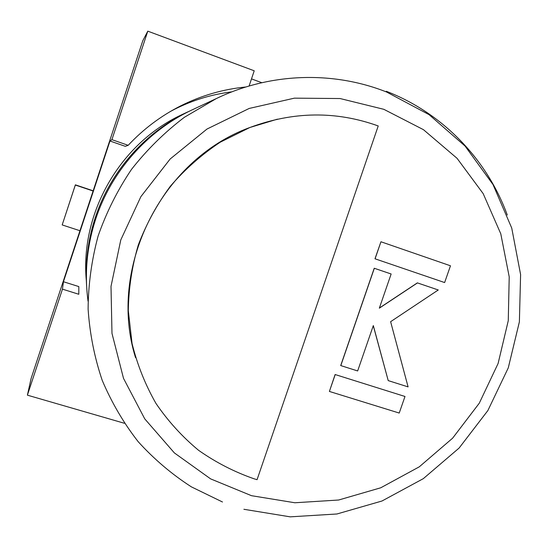 <?xml version="1.0" encoding="UTF-8"?>
<svg xmlns="http://www.w3.org/2000/svg" width="548" height="548" viewBox="0 0 548 548"><rect width="100%" height="100%" fill="white"/><g stroke="black" fill="none" stroke-linecap="round" stroke-linejoin="round"><path stroke-width="0.82" d="M124.341 423.262L27.4 395.163L31.12 378.449L142.788 40.751L147.796 31.154L254.217 70.795L249.121 85.961M261.684 82.652L251.505 78.885M27.4 395.163L62.465 289.145L63.445 281.734L109.977 141.007L111.908 139.651L147.796 31.154M245.703 87.002C222.981 89.228 201.246 95.551 180.511 105.956C160.852 115.95 143.412 129.068 128.191 145.309L111.908 139.651M63.445 281.734L78.823 286.583L78.802 294.269L62.465 289.145M128.191 145.309L125.307 146.33L109.977 141.007M231.859 91.845C211.898 94.311 192.807 100.12 174.579 109.271L170.654 111.326M79.967 230.735L62.184 224.927L75.336 185.046L93.098 191.005M93.167 190.8L75.371 184.827L62.184 224.927M86.625 286.166C85.056 262.841 87.954 239.949 95.311 217.494C110.381 171.51 144.973 132.274 188.204 111.71L181.566 114.813C119.964 143.439 79.94 213.247 86.337 280.795M88.023 301.126C84.365 273.349 86.933 245.963 95.742 218.953C111.217 171.75 146.734 131.458 191.088 110.36L194.396 108.819M277.404 119.163L249.792 127.52C160.865 159.968 107.422 268.219 135.541 357.639M184.594 113.395L181.566 114.813M257.06 479.685L378.223 125.958C336.171 110.819 293.379 111.34 249.847 127.513L220.221 142.206C201.643 154.563 185.005 169.257 170.312 186.293C156.961 204.431 146.289 224.016 138.281 245.045C131.945 266.588 128.622 288.481 128.314 310.716L132.047 343.445C137.295 364.735 145.275 384.744 155.981 403.465C168.092 421.186 182.285 436.804 198.575 450.305C215.823 462.423 234.311 471.917 254.032 478.788L257.06 479.685M388.217 380.607L408.089 386.888L390.621 321.69L438.27 289.974L417.46 282.912L379.332 308.168L391.142 273.986L374.236 268.246L340.705 365.564L357.652 370.955L373.318 325.587L388.217 380.607L373.277 325.711M374.325 268.28L340.788 365.626M438.27 289.974L417.357 282.878L379.38 308.031M391.142 273.986L374.236 268.246M374.983 258.779L444.634 282.556L450.47 265.787L380.949 241.764L374.983 258.779L444.634 282.556M380.949 241.764L375.079 258.814M404.993 396.478L335.116 374.531L329.396 391.443L399.225 413.055L404.993 396.478L335.116 374.531M335.198 374.592L329.396 391.443M386.258 91.269C442.805 113.066 487.083 159.591 507.29 215.035M251.491 495.687L294.872 502.763L338.643 500.016L380.744 487.789L419.295 466.821L452.614 438.181L479.274 403.212L498.111 363.468L508.263 320.717L509.215 276.836L500.783 233.811L483.192 193.65L457.059 158.317L423.446 129.671L383.826 109.312L340.075 98.537L294.392 98.154L249.196 108.442L206.993 129.04L170.181 158.975L140.884 196.636L120.793 239.921L111.004 286.385L111.984 333.396L123.506 378.36L144.754 418.878L174.367 452.915L210.61 478.877L251.491 495.687M222.488 501.995L191.382 486.864C171.805 474.246 154.084 459.203 138.212 441.722C123.629 423.022 111.634 402.568 102.223 380.374C94.462 357.419 89.756 333.664 88.112 309.113C88.29 284.412 91.632 260.012 98.14 235.921C106.408 212.323 117.539 190.129 131.534 169.346C146.994 149.652 164.626 132.294 184.429 117.258L216.275 98.599L191.088 110.36M174.579 109.271L180.511 105.956M216.275 98.599C270 72.665 333.143 70.774 386.621 92.03L429.07 114.655L465.067 146.063L492.995 184.525L511.736 228.064L520.6 274.569L519.381 321.882L508.27 367.879L487.871 410.548L459.128 448.024L423.316 478.651L381.983 501.009L336.945 513.983L290.2 516.846L243.887 509.284"/></g></svg>
